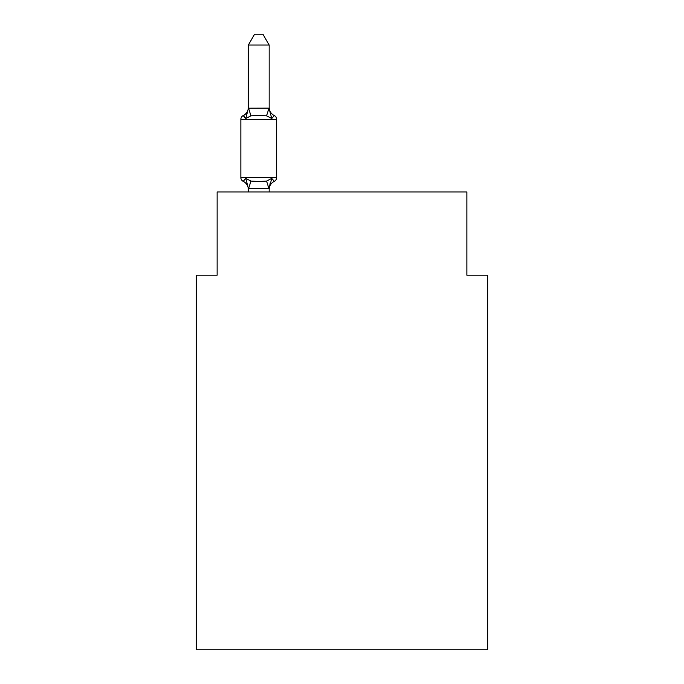 <?xml version="1.0" encoding="UTF-8"?>
<svg xmlns="http://www.w3.org/2000/svg" width="684" height="684" viewBox="0 0 684 684"><rect width="100%" height="100%" fill="white"/><g stroke="black" fill="none" stroke-linecap="round" stroke-linejoin="round"><path stroke-width="1.03" d="M487.683 649.8L487.683 275.199L466.864 275.199L466.864 191.947L217.136 191.947L217.136 275.199L196.317 275.199L196.317 649.8L487.683 649.8M269.163 188.502L248.514 188.767L245.744 178.404L243.196 181.337A4.164 4.164 0 0 1 240.853 177.592A4.164 4.164 0 0 0 243.196 181.337L245.744 178.404L243.196 181.337A4.164 4.164 0 0 1 240.853 177.592A4.164 4.164 0 0 0 243.196 181.337A4.164 4.164 0 0 1 240.853 177.592A4.164 4.164 0 0 0 243.196 181.337L245.744 178.404L243.196 181.337A4.164 4.164 0 0 1 240.853 177.592A4.164 4.164 0 0 0 243.196 181.337L245.744 178.404L243.196 181.337A4.164 4.164 0 0 1 240.853 177.592A4.164 4.164 0 0 0 243.196 181.337L245.744 178.404L243.196 181.337A4.164 4.164 0 0 1 240.853 177.592A4.164 4.164 0 0 0 243.196 181.337A4.164 4.164 0 0 1 240.853 177.592A4.164 4.164 0 0 0 243.196 181.337L245.744 178.404L243.196 181.337A4.164 4.164 0 0 1 240.853 177.592A4.164 4.164 0 0 0 243.196 181.337L245.744 178.404L243.196 181.337A4.164 4.164 0 0 1 240.853 177.592A4.164 4.164 0 0 0 243.196 181.337A4.164 4.164 0 0 1 240.853 177.592A4.164 4.164 0 0 0 243.196 181.337A4.164 4.164 0 0 1 240.853 177.592A4.164 4.164 0 0 0 243.196 181.337L245.744 178.404L243.196 181.337A4.164 4.164 0 0 1 240.853 177.592A4.164 4.164 0 0 0 243.196 181.337L245.744 178.404L243.196 181.337A4.164 4.164 0 0 1 240.853 177.592A4.164 4.164 0 0 0 243.196 181.337L245.744 178.404L243.196 181.337L245.744 178.404L243.196 181.337L245.744 178.404L250.951 181.08L258.757 181.499L266.563 181.08L271.762 178.404L274.31 181.337A4.164 4.164 0 0 0 276.652 177.592L276.652 119.315A4.164 4.164 0 0 0 274.31 115.579A4.164 4.164 0 0 1 276.652 119.315A4.164 4.164 0 0 0 274.31 115.579L271.762 118.503L274.31 115.579A4.164 4.164 0 0 1 276.652 119.315A4.164 4.164 0 0 0 274.31 115.579L271.762 118.503L274.31 115.579A4.164 4.164 0 0 1 276.652 119.315A4.164 4.164 0 0 0 274.31 115.579L271.762 118.503L274.31 115.579A4.164 4.164 0 0 1 276.652 119.315A4.164 4.164 0 0 0 274.31 115.579L271.762 118.503L274.31 115.579A4.164 4.164 0 0 1 276.652 119.315A4.164 4.164 0 0 0 274.31 115.579L271.762 118.503L274.31 115.579A4.164 4.164 0 0 1 276.652 119.315A4.164 4.164 0 0 0 274.31 115.579L271.762 118.503L274.31 115.579A4.164 4.164 0 0 1 276.652 119.315A4.164 4.164 0 0 0 274.31 115.579L271.762 118.503L274.31 115.579A4.164 4.164 0 0 1 276.652 119.315A4.164 4.164 0 0 0 274.31 115.579L271.762 118.503L274.31 115.579A4.164 4.164 0 0 1 276.652 119.315A4.164 4.164 0 0 0 274.31 115.579L271.762 118.503L274.31 115.579A4.164 4.164 0 0 1 276.652 119.315A4.164 4.164 0 0 0 274.31 115.579L271.762 118.503L274.31 115.579A4.164 4.164 0 0 1 276.652 119.315A4.164 4.164 0 0 0 274.31 115.579L271.762 118.503L274.31 115.579A4.164 4.164 0 0 1 276.652 119.315A4.164 4.164 0 0 0 274.31 115.579L271.762 118.503L274.31 115.579A4.164 4.164 0 0 1 276.652 119.315L240.853 119.315A4.164 4.164 0 0 1 243.196 115.579L244.385 116.143L243.196 115.579L244.385 116.143L243.196 115.579L244.385 116.143L243.196 115.579L244.385 116.143L243.196 115.579L244.385 116.143L243.196 115.579L244.385 116.143L243.196 115.579L245.744 118.503L243.196 115.579A9.157 9.157 0 0 0 248.352 107.345M269.163 45.024L248.352 45.024L254.593 34.2L262.913 34.2L269.163 45.024L269.163 108.414M248.352 108.2L268.992 108.14L271.762 118.503L274.31 115.579L271.762 118.503L266.563 115.827L258.757 115.408L250.951 115.827L245.744 118.503L243.196 115.579L245.744 118.503L243.196 115.579L245.744 118.503L243.196 115.579L245.744 118.503L243.196 115.579L245.744 118.503L243.196 115.579L245.744 118.503L243.196 115.579L245.744 118.503L248.352 108.568L248.352 45.024M248.352 189.571L248.352 189.571A9.157 9.157 0 0 0 243.196 181.337M269.163 189.571A9.157 9.157 0 0 1 274.31 181.337L271.762 178.404L269.163 188.339L270.137 183.44M269.163 107.345L269.163 107.345A9.157 9.157 0 0 0 274.31 115.579M248.352 188.716L248.352 191.947M240.853 119.315L240.853 177.592L276.652 177.592M269.163 191.947L269.163 188.716M250.951 181.08L248.514 188.767M266.563 181.08L268.992 188.767M248.514 108.14L250.951 115.827M268.992 108.14L266.563 115.827"/></g></svg>
